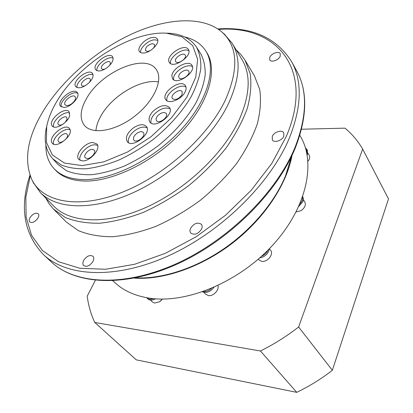 <?xml version="1.0" encoding="UTF-8"?>
<svg xmlns="http://www.w3.org/2000/svg" width="413" height="413" viewBox="0 0 413 413"><rect width="100%" height="100%" fill="white"/><g stroke="black" fill="none" stroke-linecap="round" stroke-linejoin="round"><path stroke-width="0.62" d="M95.351 280.303L87.215 296.178C88.387 305.444 90.906 314.21 94.773 322.47L260.438 350.988C273.793 344.359 286.524 336.363 298.62 326.998L362.655 149.052C357.895 140.947 352.005 133.977 344.979 128.154L301.511 129.228M260.438 350.988L296.735 392.35L136.29 359.862L94.773 322.47M296.735 392.35C309.249 386.341 321.123 378.989 332.346 370.301L298.62 326.998M332.346 370.301L388.499 198.911L362.655 149.052M146.672 297.716L147.694 298.764C149.671 300.504 152.283 300.525 155.531 298.821M146.827 297.881C148.401 299.348 150.538 299.595 153.238 298.625M259.7 257.934C263.886 257.201 266.886 254.924 268.698 251.114L269.245 248.827M261.517 256.303C264.578 255.002 266.731 252.942 267.965 250.123M298.816 206.402L302.961 201.534L303.431 198.916L302.744 196.645M299.884 203.986L302.295 200.491L302.641 196.944M307.153 154.968L307.453 154.323L307.349 150.1L305.393 147.694M306.823 153.264L306.725 149.041M202.468 291.857C206.598 293.266 210.413 291.769 213.913 287.376M203.521 291.485C206.278 291.723 208.911 290.711 211.42 288.439M112.517 280.773L113.121 280.897M269.405 248.657L270.639 250.34C273.943 254.263 267.557 262.245 261.739 261.414L258.027 259.395M307.886 161.333C309.709 159.155 310.158 157.162 309.234 155.355L307.83 152.975M295.873 212.014L300.814 210.723L301.681 210.171C305.073 207.44 306.095 204.662 304.748 201.843L303.405 199.727M162.412 299.069L159.542 301.769L154.638 303.054L152.314 301.929L150.471 300.055M160.528 301.056L161.922 299.688M217.935 285.548C219.473 289.952 213.304 296.472 208.4 295.589L205.504 294.133L203.919 292.342M184.601 36.938C193.934 39.065 200.94 43.654 205.612 50.706L206.655 52.343C218.064 69.627 209.014 102.672 181.488 132.16C154.059 161.664 112.553 181.978 84.159 181.039C71.418 180.569 61.826 176.914 55.394 170.063L54.067 168.649C48.373 162.386 45.647 154.467 45.879 144.896M44.062 109.729C63.561 78.656 97.205 49.844 132.305 33.758C167.301 17.883 203.051 15.699 222.101 32.178C237.847 46.524 238.931 69.157 225.364 100.065C207.878 136.848 163.904 176.206 121.03 192.737C78.083 209.381 43.164 202.133 32.054 180.078C23.371 160.192 27.372 136.744 44.062 109.729M224.233 34.026L232.168 43.282C241.125 58.243 239.943 78.263 228.632 103.343C212.39 137.617 173.481 174.389 133.208 192.664C92.884 210.991 56.638 209.345 40.345 192.566L33.319 182.603M40.345 192.566L53.669 206.056C70.195 223.056 106.239 225.173 145.949 207.455C185.607 189.779 223.614 153.657 239.251 119.625C250.139 94.716 251.042 74.676 241.972 59.513L232.168 43.282M45.771 198.054L49.157 203.903L53.509 209.112L65.326 217.481C75.068 221.461 86.493 223.376 99.595 223.237C113.461 221.807 128.118 218.157 143.559 212.282C159.119 205.173 174.219 196.252 188.86 185.52C202.86 173.961 215.219 161.514 225.926 148.174C235.415 134.653 242.555 121.345 247.346 108.247C250.701 95.584 251.646 84.04 250.18 73.612L244.976 60.107L240.991 54.609L236.159 49.89M53.509 209.112L66.348 222.049L78.233 230.552C87.984 234.646 99.368 236.706 112.372 236.732C126.12 235.482 140.606 232.029 155.83 226.37C171.152 219.489 185.995 210.79 200.351 200.284C214.063 188.942 226.138 176.692 236.577 163.533C245.797 150.162 252.704 136.966 257.289 123.946C260.464 111.334 261.259 99.796 259.684 89.337L254.362 75.729L244.976 60.107M269.803 57.226C271.387 53.339 278.935 50.768 280.277 53.695L280.184 56.302C278.62 60.215 271.047 62.786 269.71 59.89L269.803 57.226M272.291 136.398C273.989 131.943 282.002 129.393 283.762 132.79L283.798 136.176C282.131 140.652 274.087 143.208 272.327 139.857L272.291 136.398M190.574 228.286C194.058 223.257 197.677 221.941 201.425 224.336C202.349 225.575 202.406 227.14 201.601 229.024C198.137 234.068 194.523 235.415 190.76 233.061C189.794 231.796 189.732 230.206 190.574 228.286M83.663 260.397C86.751 255.988 89.848 254.614 92.961 256.277C94.045 257.5 94.061 259.209 92.997 261.408C89.931 265.827 86.833 267.221 83.705 265.595C82.585 264.351 82.574 262.616 83.663 260.397M30.056 217.553C32.916 213.707 35.632 212.416 38.203 213.676C39.09 214.677 39.008 216.144 37.965 218.079C35.11 221.936 32.395 223.242 29.813 222.003C28.905 220.986 28.987 219.504 30.056 217.553M205.612 50.706C217.001 67.969 207.904 101.02 180.305 130.549C152.81 160.099 111.236 180.481 82.827 179.583C70.076 179.134 60.489 175.489 54.067 168.649M196.361 46.958L200.604 53.52C203.872 59.606 205.4 66.798 205.184 75.094C203.893 83.906 200.749 93.266 195.752 103.183C186.733 118.531 174.157 132.774 158.029 145.903C147.085 153.946 135.82 160.678 124.246 166.093C112.764 170.61 101.892 173.475 91.629 174.694C81.955 174.947 73.571 173.62 66.478 170.714L58.021 164.488L52.704 158.757L61.129 164.932C68.212 167.792 76.606 169.067 86.307 168.757C96.606 167.477 107.525 164.544 119.068 159.955C130.714 154.467 142.051 147.663 153.084 139.548C169.351 126.316 182.056 112 191.198 96.601C196.268 86.658 199.474 77.283 200.821 68.47C201.09 60.184 199.603 53.014 196.361 46.958C190.563 38.523 181.353 33.949 168.726 33.241L165.546 33.148M89.239 82.59C90.375 81.015 90.643 79.792 90.044 78.904C88.098 76.069 79.384 83.034 81.738 85.543C82.471 86.317 83.736 86.322 85.522 85.558M109.223 65.858C110.359 64.33 110.643 63.122 110.075 62.234C108.201 59.364 99.373 66.152 101.66 68.708C102.362 69.487 103.601 69.523 105.372 68.821M175.695 61.532C173.434 58.352 183.222 51.677 185.174 55.079C187.59 58.187 177.709 65.011 175.737 61.599L175.695 61.532M178.69 76.348L179.015 77.758C181.116 81.33 191.229 74.294 188.669 71.031C187.017 68.083 178.772 72.487 178.69 76.348M157.957 115.485C161.364 112.45 164.121 111.768 166.232 113.436C169.118 116.827 158.948 124.452 156.522 120.725C155.665 119.305 156.145 117.56 157.957 115.485M137.142 133.12C139.935 131.427 142.026 131.246 143.414 132.578C146.409 135.892 136.424 143.796 133.874 140.126C132.805 137.978 133.895 135.645 137.142 133.12M150.203 50.644L147.761 51.424L145.546 50.716C145.175 47.557 147.374 45.208 152.154 43.659L154.405 44.372C155.035 45.533 154.498 47.01 152.789 48.796M182.014 94.794L182.179 91.609C179.903 87.876 169.666 95.217 172.422 98.599C175.468 100.38 178.664 99.11 182.014 94.794M87.138 158.525L85.269 157.807C82.972 155.608 88.372 149.165 92.336 149.336L94.257 150.069C96.539 152.263 91.092 158.742 87.138 158.525M67.396 134.86L67.071 134.292C64.743 131.251 55.807 139.011 58.558 141.685C60.608 144.416 68.785 138.097 67.396 134.86M65.208 122.382L67.04 119.274L66.725 117.462C64.536 114.546 55.76 122.021 58.362 124.592C59.462 125.552 61.181 125.299 63.509 123.828M74.696 100.524C75.641 98.877 75.785 97.602 75.114 96.709C72.652 93.286 62.203 101.934 65.156 104.954L67.195 105.635C70.143 105.181 72.642 103.477 74.696 100.524M93.054 74.758C88.077 72.198 75.594 82.166 77.014 87.571M113.157 58.15C108.258 55.497 95.63 65.208 96.921 70.633M170.512 63.514C168.912 57.216 183.604 47.03 188.849 50.83M173.651 79.776L173.579 78.31C173.796 71.459 187.533 62.957 192.458 66.669M151.039 123.064C150.42 120.297 151.602 117.256 154.596 113.931C160.28 108.624 165.422 106.921 170.027 108.82M128.438 142.624C127.689 138.329 130.105 134.106 135.676 129.956C140.255 127.075 144.054 126.378 147.085 127.86M140.626 52.554C139.718 48.12 148.117 40.329 154.328 39.818L157.761 40.273M186.015 87.117C180.295 82.75 164.725 93.927 166.966 100.767M80.055 160.425C77.814 155.081 87.866 144.55 94.907 144.793L97.597 145.34M70.143 129.775C64.583 126.868 51.418 138.283 53.623 144.132M69.725 113.09C64.402 110.405 51.635 121.272 53.53 126.894M95.904 130.725C96.317 125.986 98.026 120.983 101.03 115.728C112.047 95.775 141.034 78.537 158.577 81.95M61.372 106.91C58.749 101.495 72.838 89.843 77.732 93.374M89.394 82.43C92.817 78.661 93.844 75.656 92.481 73.406C88.594 67.732 71.103 81.697 75.816 86.715C79.074 88.996 83.596 87.566 89.394 82.43M106.409 68.155C111.99 63.829 114.06 60.04 112.615 56.782C108.872 51.031 91.165 64.65 95.744 69.756C97.907 71.769 101.459 71.232 106.409 68.155M169.284 62.317L169.402 62.497C173.31 69.276 193.119 55.605 188.318 49.41C184.435 42.616 164.859 55.925 169.284 62.317M171.88 75.873L172.536 78.744C176.718 85.847 196.975 71.754 191.895 65.249C188.596 59.348 172.123 68.155 171.88 75.873M152.789 111.531C149.134 115.697 148.169 119.202 149.893 122.047C154.725 129.45 175.097 114.174 169.371 107.426C165.148 104.076 159.619 105.444 152.789 111.531M133.812 127.596C127.297 132.656 125.113 137.333 127.256 141.633C132.341 148.923 152.335 133.089 146.393 126.492C143.616 123.812 139.424 124.184 133.812 127.596M152.702 37.459C154.875 37.227 156.393 37.697 157.255 38.874C160.389 42.596 150.988 52.554 143.874 52.993C141.788 53.184 140.327 52.719 139.491 51.604C136.316 47.872 145.562 38.022 152.702 37.459M185.065 92.027C181.575 99.425 168.705 104.52 165.84 99.734C160.296 92.982 180.853 78.222 185.406 85.708C186.464 87.339 186.351 89.445 185.065 92.027M82.512 160.925L78.821 159.516C74.226 155.118 85.032 142.242 92.971 142.531L96.864 144.003C101.397 148.365 90.426 161.39 82.512 160.925M70.071 129.543L69.451 128.453C64.805 122.362 46.855 137.921 52.374 143.28C56.473 148.726 72.915 135.96 70.071 129.543M69.689 115.335L69.069 111.763C64.712 105.914 47.087 120.911 52.296 126.053C55.409 130.374 68.584 122.284 69.689 115.335M86.689 98.227C101.345 71.754 145.438 52.678 156.222 69.498C163.656 79.404 154.199 101.133 134.839 116.105C115.573 131.195 92.187 135.025 84.407 125.387C79.399 118.65 80.163 109.595 86.689 98.227M63.989 107.421L60.623 106.296C55.693 101.268 73.158 86.828 77.257 92.533C80.917 96.126 70.922 107.406 63.989 107.421M57.639 100.06C52.059 109.125 48.409 117.917 46.695 126.43L46.39 142.258L52.317 154.911L64.418 163.052L82.017 165.587L103.74 161.886L127.54 152.01L150.946 136.801L171.436 117.85L186.857 97.2L195.777 77.055L197.646 59.369L192.726 45.637L181.916 36.788L166.496 33.195C131.453 30.861 79.75 63.282 57.639 100.06M46.886 125.495L46.189 128.603C43.778 141.014 45.946 151.065 52.704 158.757M292.043 155.309C286.844 184.213 264.707 217.997 233.231 242.529C201.714 267.015 163.533 280.179 134.235 278.119M299.812 135.34L300.354 136.264C316.146 162.273 307.096 207.181 273.349 244.455C239.726 281.764 186.986 303.767 149.914 298.232C134.721 295.945 122.661 290.37 113.73 281.501L112.971 280.752M51.32 261.945C75.311 284.593 123.962 287.815 176.237 264.506C228.482 241.244 276.958 193.134 295.29 147.957C307.324 116.869 307.799 91.206 296.725 70.959C307.618 90.684 307.096 116.032 295.166 147.013C276.86 192.164 228.105 240.614 175.644 264.021C123.12 287.505 74.691 284.123 51.32 261.945L43.484 254.651C23.908 233.841 19.39 207.362 29.942 175.215M218.606 29.421C274.676 24.816 315.589 67.293 286.441 136.125L271.862 163.357L251.228 190.264L225.565 215.219L196.34 236.664L165.35 253.324L134.468 264.325L105.454 269.276L79.781 268.254L58.527 261.739L42.363 250.464L31.574 235.333L26.143 217.279L25.828 197.228L30.237 176.015M217.899 28.936C251.656 26.602 276.214 37.48 291.578 61.573C302.419 81.185 301.733 106.549 289.523 137.668C270.804 183.031 221.347 232.008 168.38 255.859C115.341 279.792 66.71 276.715 43.484 254.651M291.475 156.496L285.553 175.783C274.593 202.453 251.249 230.196 222.566 249.664C193.836 269.054 161.395 279.152 135.526 277.861M285.089 177.239L285.269 177.518M291.63 156.171L285.595 176.036C274.593 202.804 251.156 230.593 222.39 250.03C193.573 269.384 161.075 279.384 135.175 277.934M32.054 180.078L33.804 183.568M222.101 32.178L225.054 34.733M296.725 70.959L291.578 61.573M46.695 126.43L46.189 128.603M166.496 33.195L168.726 33.241"/></g></svg>
